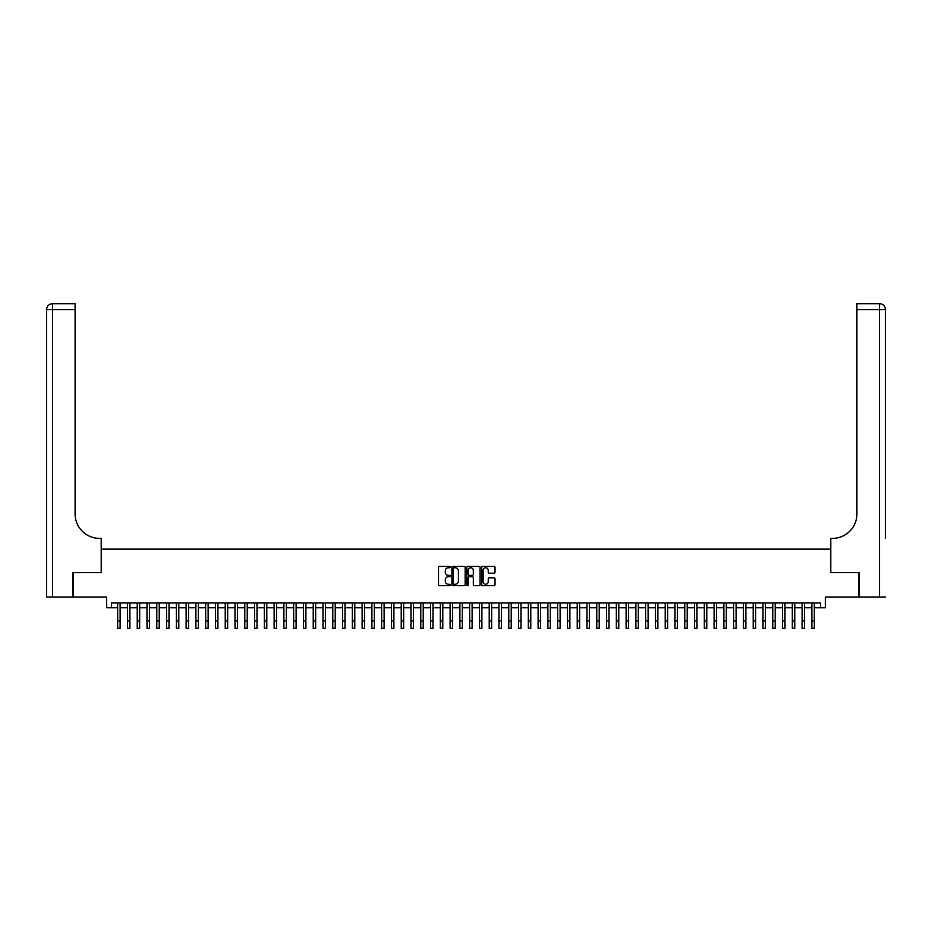 <?xml version="1.0" encoding="UTF-8"?>
<svg xmlns="http://www.w3.org/2000/svg" width="932" height="932" viewBox="0 0 932 932"><rect width="100%" height="100%" fill="white"/><g stroke="black" fill="none" stroke-linecap="round" stroke-linejoin="round"><path stroke-width="1.4" d="M450.354 567.099A0.676 0.676 0 0 0 449.69 566.423L439.485 566.423A0.955 0.955 0 0 0 438.529 567.378L438.529 584.655A0.955 0.955 0 0 0 439.485 585.622L449.69 585.622A0.676 0.676 0 0 0 450.354 584.947A0.676 0.676 0 0 0 449.69 584.271L448.362 584.271A3.076 3.076 0 0 1 445.298 581.207L445.298 579.762A3.076 3.076 0 0 1 448.362 576.687L449.69 576.687A0.676 0.676 0 0 0 450.354 576.023A0.676 0.676 0 0 0 449.69 575.347L448.362 575.347A3.076 3.076 0 0 1 445.298 572.271L445.298 570.838A3.076 3.076 0 0 1 448.362 567.763L449.69 567.763A0.676 0.676 0 0 0 450.354 567.099M494.053 573.192A0.955 0.955 0 0 0 495.008 572.225L495.008 567.378A0.955 0.955 0 0 0 494.053 566.423L482.718 566.423A0.955 0.955 0 0 0 481.762 567.378L481.762 584.655A0.955 0.955 0 0 0 482.718 585.622L494.053 585.622A0.955 0.955 0 0 0 495.008 584.655L495.008 578.807A0.955 0.955 0 0 0 494.053 577.84L489.207 577.84A0.955 0.955 0 0 0 488.24 578.807L488.24 581.708A2.563 2.563 0 0 1 485.677 584.271A2.563 2.563 0 0 1 483.102 581.708L483.102 570.337A2.563 2.563 0 0 1 485.677 567.763A2.563 2.563 0 0 1 488.24 570.337L488.24 572.225A0.955 0.955 0 0 0 489.207 573.192L494.053 573.192M111.572 607.792L111.572 602.911L820.428 602.911L820.428 607.792L825.321 607.792L825.321 597.039L858.803 597.039L858.803 572.597L830.692 572.597L830.692 549.134L101.308 549.134L101.308 572.597L73.197 572.597L73.197 597.039L106.679 597.039L106.679 607.792L117.677 607.792M465.161 567.378A0.955 0.955 0 0 0 464.206 566.423L452.87 566.423A0.955 0.955 0 0 0 451.915 567.378L451.915 584.655A0.955 0.955 0 0 0 452.87 585.622L464.206 585.622A0.955 0.955 0 0 0 465.161 584.655L465.161 567.378M467.794 566.423L479.13 566.423A0.955 0.955 0 0 1 480.085 567.378L480.085 584.655A0.955 0.955 0 0 1 479.13 585.622L474.283 585.622A0.955 0.955 0 0 1 473.316 584.655L473.316 577.654A0.955 0.955 0 0 0 472.361 576.687L469.146 576.687A0.955 0.955 0 0 0 468.179 577.654L468.179 584.947A0.676 0.676 0 0 1 467.515 585.622A0.676 0.676 0 0 1 466.839 584.947L466.839 567.378A0.955 0.955 0 0 1 467.794 566.423M120.123 607.792L127.463 607.792M129.898 607.792L137.237 607.792M139.684 607.792L147.011 607.792M149.458 607.792L156.786 607.792M159.232 607.792L166.572 607.792M169.018 607.792L176.346 607.792M178.793 607.792L186.12 607.792M188.567 607.792L195.895 607.792M198.341 607.792L205.681 607.792M208.127 607.792L215.455 607.792M217.902 607.792L225.229 607.792M227.676 607.792L235.015 607.792M237.45 607.792L244.79 607.792M247.236 607.792L254.564 607.792M257.011 607.792L264.339 607.792M266.785 607.792L274.125 607.792M276.559 607.792L283.899 607.792M286.345 607.792L293.673 607.792M296.12 607.792L303.448 607.792M305.894 607.792L313.234 607.792M315.668 607.792L323.008 607.792M325.454 607.792L332.782 607.792M335.229 607.792L342.557 607.792M345.003 607.792L352.343 607.792M354.777 607.792L362.117 607.792M364.563 607.792L371.891 607.792M374.338 607.792L381.666 607.792M384.112 607.792L391.452 607.792M393.887 607.792L401.226 607.792M403.673 607.792L411 607.792M413.447 607.792L420.775 607.792M423.221 607.792L430.561 607.792M433.007 607.792L440.335 607.792M442.782 607.792L450.109 607.792M452.556 607.792L459.884 607.792M462.33 607.792L469.67 607.792M472.116 607.792L479.444 607.792M481.891 607.792L489.218 607.792M491.665 607.792L498.993 607.792M501.439 607.792L508.779 607.792M511.225 607.792L518.553 607.792M521 607.792L528.327 607.792M530.774 607.792L538.114 607.792M540.548 607.792L547.888 607.792M550.334 607.792L557.662 607.792M560.109 607.792L567.437 607.792M569.883 607.792L577.223 607.792M579.657 607.792L586.997 607.792M589.443 607.792L596.771 607.792M599.218 607.792L606.546 607.792M608.992 607.792L616.332 607.792M618.766 607.792L626.106 607.792M628.552 607.792L635.88 607.792M638.327 607.792L645.655 607.792M648.101 607.792L655.441 607.792M657.876 607.792L665.215 607.792M667.662 607.792L674.989 607.792M677.436 607.792L684.764 607.792M687.21 607.792L694.55 607.792M696.985 607.792L704.324 607.792M706.771 607.792L714.098 607.792M716.545 607.792L723.873 607.792M726.319 607.792L733.659 607.792M736.105 607.792L743.433 607.792M745.88 607.792L753.207 607.792M755.654 607.792L762.982 607.792M765.428 607.792L772.768 607.792M775.214 607.792L782.542 607.792M784.989 607.792L792.317 607.792M794.763 607.792L802.103 607.792M804.537 607.792L811.877 607.792M814.323 607.792L820.428 607.792M453.931 567.763A0.676 0.676 0 0 0 453.255 568.438L453.255 583.607A0.676 0.676 0 0 0 453.931 584.271L455.329 584.271A3.076 3.076 0 0 0 458.393 581.207L458.393 570.838A3.076 3.076 0 0 0 455.329 567.763L453.931 567.763M473.316 570.384A2.563 2.563 0 0 0 470.753 567.809A2.563 2.563 0 0 0 468.179 570.384L468.179 574.392A0.955 0.955 0 0 0 469.146 575.347L472.361 575.347A0.955 0.955 0 0 0 473.316 574.392L473.316 570.384M117.677 620.945L120.123 620.945L120.123 628.284L117.677 628.284L117.677 602.911M120.123 620.945L120.123 602.911M72.906 572.597L101.204 572.597L101.204 538.381L99.549 538.381A24.442 24.442 0 0 1 75.096 513.928L75.096 309.587L52.472 309.587L52.472 597.039L72.906 597.039L72.906 572.597M52.472 597.039L46.6 597.039L46.6 309.587A5.872 5.872 0 0 1 52.472 303.716L75.096 303.716L75.096 309.587M99.549 538.381A24.442 24.442 0 0 1 75.096 513.928M52.472 303.716A5.872 5.872 0 0 0 46.6 309.587L52.472 309.587L52.472 303.716M885.4 597.039L859.094 597.039L859.094 572.597L830.796 572.597L830.796 538.381L832.451 538.381A24.442 24.442 0 0 0 856.904 513.928L856.904 303.716L879.528 303.716A5.872 5.872 0 0 1 885.4 309.587L885.4 538.381M878.072 303.716L856.904 303.716M832.451 538.381A24.442 24.442 0 0 0 856.904 513.928M885.4 309.587A5.872 5.872 0 0 0 879.528 303.716A5.872 5.872 0 0 1 885.4 309.587L856.904 309.587M127.463 628.284L129.898 628.284L127.463 628.284L127.463 602.911M129.898 628.284L129.898 602.911M137.237 628.284L139.684 628.284L137.237 628.284L137.237 602.911M139.684 628.284L139.684 602.911M147.011 628.284L149.458 628.284L147.011 628.284L147.011 602.911M149.458 628.284L149.458 602.911M156.786 628.284L159.232 628.284L156.786 628.284L156.786 602.911M159.232 628.284L159.232 602.911M166.572 628.284L169.018 628.284L166.572 628.284L166.572 602.911M169.018 628.284L169.018 602.911M176.346 628.284L178.793 628.284L176.346 628.284L176.346 602.911M178.793 628.284L178.793 602.911M186.12 628.284L188.567 628.284L186.12 628.284L186.12 602.911M188.567 628.284L188.567 602.911M195.895 628.284L198.341 628.284L195.895 628.284L195.895 602.911M198.341 628.284L198.341 602.911M205.681 628.284L208.127 628.284L205.681 628.284L205.681 602.911M208.127 628.284L208.127 602.911M215.455 628.284L217.902 628.284L215.455 628.284L215.455 602.911M217.902 628.284L217.902 602.911M225.229 628.284L227.676 628.284L225.229 628.284L225.229 602.911M227.676 628.284L227.676 602.911M235.015 628.284L237.45 628.284L235.015 628.284L235.015 602.911M237.45 628.284L237.45 602.911M244.79 628.284L247.236 628.284L244.79 628.284L244.79 602.911M247.236 628.284L247.236 602.911M254.564 628.284L257.011 628.284L254.564 628.284L254.564 602.911M257.011 628.284L257.011 602.911M264.339 628.284L266.785 628.284L264.339 628.284L264.339 602.911M266.785 628.284L266.785 602.911M274.125 628.284L276.559 628.284L274.125 628.284L274.125 602.911M276.559 628.284L276.559 602.911M283.899 628.284L286.345 628.284L283.899 628.284L283.899 602.911M286.345 628.284L286.345 602.911M293.673 628.284L296.12 628.284L293.673 628.284L293.673 602.911M296.12 628.284L296.12 602.911M303.448 628.284L305.894 628.284L303.448 628.284L303.448 602.911M305.894 628.284L305.894 602.911M313.234 628.284L315.668 628.284L313.234 628.284L313.234 602.911M315.668 628.284L315.668 602.911M323.008 628.284L325.454 628.284L323.008 628.284L323.008 602.911M325.454 628.284L325.454 602.911M332.782 628.284L335.229 628.284L332.782 628.284L332.782 602.911M335.229 628.284L335.229 602.911M342.557 628.284L345.003 628.284L342.557 628.284L342.557 602.911M345.003 628.284L345.003 602.911M352.343 628.284L354.777 628.284L352.343 628.284L352.343 602.911M354.777 628.284L354.777 602.911M362.117 628.284L364.563 628.284L362.117 628.284L362.117 602.911M364.563 628.284L364.563 602.911M371.891 628.284L374.338 628.284L371.891 628.284L371.891 602.911M374.338 628.284L374.338 602.911M381.666 628.284L384.112 628.284L381.666 628.284L381.666 602.911M384.112 628.284L384.112 602.911M391.452 628.284L393.887 628.284L391.452 628.284L391.452 602.911M393.887 628.284L393.887 602.911M401.226 628.284L403.673 628.284L401.226 628.284L401.226 602.911M403.673 628.284L403.673 602.911M411 628.284L413.447 628.284L411 628.284L411 602.911M413.447 628.284L413.447 602.911M420.775 628.284L423.221 628.284L420.775 628.284L420.775 602.911M423.221 628.284L423.221 602.911M430.561 628.284L433.007 628.284L430.561 628.284L430.561 602.911M433.007 628.284L433.007 602.911M440.335 628.284L442.782 628.284L440.335 628.284L440.335 602.911M442.782 628.284L442.782 602.911M450.109 628.284L452.556 628.284L450.109 628.284L450.109 602.911M452.556 628.284L452.556 602.911M459.884 628.284L462.33 628.284L459.884 628.284L459.884 602.911M462.33 628.284L462.33 602.911M469.67 628.284L472.116 628.284L469.67 628.284L469.67 602.911M472.116 628.284L472.116 602.911M479.444 628.284L481.891 628.284L479.444 628.284L479.444 602.911M481.891 628.284L481.891 602.911M489.218 628.284L491.665 628.284L489.218 628.284L489.218 602.911M491.665 628.284L491.665 602.911M498.993 628.284L501.439 628.284L498.993 628.284L498.993 602.911M501.439 628.284L501.439 602.911M508.779 628.284L511.225 628.284L508.779 628.284L508.779 602.911M511.225 628.284L511.225 602.911M518.553 628.284L521 628.284L518.553 628.284L518.553 602.911M521 628.284L521 602.911M528.327 628.284L530.774 628.284L528.327 628.284L528.327 602.911M530.774 628.284L530.774 602.911M538.114 628.284L540.548 628.284L538.114 628.284L538.114 602.911M540.548 628.284L540.548 602.911M547.888 628.284L550.334 628.284L547.888 628.284L547.888 602.911M550.334 628.284L550.334 602.911M557.662 628.284L560.109 628.284L557.662 628.284L557.662 602.911M560.109 628.284L560.109 602.911M567.437 628.284L569.883 628.284L567.437 628.284L567.437 602.911M569.883 628.284L569.883 602.911M577.223 628.284L579.657 628.284L577.223 628.284L577.223 602.911M579.657 628.284L579.657 602.911M586.997 628.284L589.443 628.284L586.997 628.284L586.997 602.911M589.443 628.284L589.443 602.911M596.771 628.284L599.218 628.284L596.771 628.284L596.771 602.911M599.218 628.284L599.218 602.911M606.546 628.284L608.992 628.284L606.546 628.284L606.546 602.911M608.992 628.284L608.992 602.911M616.332 628.284L618.766 628.284L616.332 628.284L616.332 602.911M618.766 628.284L618.766 602.911M626.106 628.284L628.552 628.284L626.106 628.284L626.106 602.911M628.552 628.284L628.552 602.911M635.88 628.284L638.327 628.284L635.88 628.284L635.88 602.911M638.327 628.284L638.327 602.911M645.655 628.284L648.101 628.284L645.655 628.284L645.655 602.911M648.101 628.284L648.101 602.911M655.441 628.284L657.876 628.284L655.441 628.284L655.441 602.911M657.876 628.284L657.876 602.911M665.215 628.284L667.662 628.284L665.215 628.284L665.215 602.911M667.662 628.284L667.662 602.911M674.989 628.284L677.436 628.284L674.989 628.284L674.989 602.911M677.436 628.284L677.436 602.911M684.764 628.284L687.21 628.284L684.764 628.284L684.764 602.911M687.21 628.284L687.21 602.911M694.55 628.284L696.985 628.284L694.55 628.284L694.55 602.911M696.985 628.284L696.985 602.911M704.324 628.284L706.771 628.284L704.324 628.284L704.324 602.911M706.771 628.284L706.771 602.911M714.098 628.284L716.545 628.284L714.098 628.284L714.098 602.911M716.545 628.284L716.545 602.911M723.873 628.284L726.319 628.284L723.873 628.284L723.873 602.911M726.319 628.284L726.319 602.911M733.659 628.284L736.105 628.284L733.659 628.284L733.659 602.911M736.105 628.284L736.105 602.911M743.433 628.284L745.88 628.284L743.433 628.284L743.433 602.911M745.88 628.284L745.88 602.911M753.207 628.284L755.654 628.284L753.207 628.284L753.207 602.911M755.654 628.284L755.654 602.911M762.982 628.284L765.428 628.284L762.982 628.284L762.982 602.911M765.428 628.284L765.428 602.911M772.768 628.284L775.214 628.284L772.768 628.284L772.768 602.911M775.214 628.284L775.214 602.911M782.542 628.284L784.989 628.284L782.542 628.284L782.542 602.911M784.989 628.284L784.989 602.911M792.317 628.284L794.763 628.284L792.317 628.284L792.317 602.911M794.763 628.284L794.763 602.911M802.103 628.284L804.537 628.284L802.103 628.284L802.103 602.911M804.537 628.284L804.537 602.911M811.877 628.284L814.323 628.284L811.877 628.284L811.877 602.911M814.323 628.284L814.323 602.911M879.528 597.039L879.528 303.716M127.463 620.945L129.898 620.945M137.237 620.945L139.684 620.945M147.011 620.945L149.458 620.945M156.786 620.945L159.232 620.945M166.572 620.945L169.018 620.945M176.346 620.945L178.793 620.945M186.12 620.945L188.567 620.945M195.895 620.945L198.341 620.945M205.681 620.945L208.127 620.945M215.455 620.945L217.902 620.945M225.229 620.945L227.676 620.945M235.015 620.945L237.45 620.945M244.79 620.945L247.236 620.945M254.564 620.945L257.011 620.945M264.339 620.945L266.785 620.945M274.125 620.945L276.559 620.945M283.899 620.945L286.345 620.945M293.673 620.945L296.12 620.945M303.448 620.945L305.894 620.945M313.234 620.945L315.668 620.945M323.008 620.945L325.454 620.945M332.782 620.945L335.229 620.945M342.557 620.945L345.003 620.945M352.343 620.945L354.777 620.945M362.117 620.945L364.563 620.945M371.891 620.945L374.338 620.945M381.666 620.945L384.112 620.945M391.452 620.945L393.887 620.945M401.226 620.945L403.673 620.945M411 620.945L413.447 620.945M420.775 620.945L423.221 620.945M430.561 620.945L433.007 620.945M440.335 620.945L442.782 620.945M450.109 620.945L452.556 620.945M459.884 620.945L462.33 620.945M469.67 620.945L472.116 620.945M479.444 620.945L481.891 620.945M489.218 620.945L491.665 620.945M498.993 620.945L501.439 620.945M508.779 620.945L511.225 620.945M518.553 620.945L521 620.945M528.327 620.945L530.774 620.945M538.114 620.945L540.548 620.945M547.888 620.945L550.334 620.945M557.662 620.945L560.109 620.945M567.437 620.945L569.883 620.945M577.223 620.945L579.657 620.945M586.997 620.945L589.443 620.945M596.771 620.945L599.218 620.945M606.546 620.945L608.992 620.945M616.332 620.945L618.766 620.945M626.106 620.945L628.552 620.945M635.88 620.945L638.327 620.945M645.655 620.945L648.101 620.945M655.441 620.945L657.876 620.945M665.215 620.945L667.662 620.945M674.989 620.945L677.436 620.945M684.764 620.945L687.21 620.945M694.55 620.945L696.985 620.945M704.324 620.945L706.771 620.945M714.098 620.945L716.545 620.945M723.873 620.945L726.319 620.945M733.659 620.945L736.105 620.945M743.433 620.945L745.88 620.945M753.207 620.945L755.654 620.945M762.982 620.945L765.428 620.945M772.768 620.945L775.214 620.945M782.542 620.945L784.989 620.945M792.317 620.945L794.763 620.945M802.103 620.945L804.537 620.945M811.877 620.945L814.323 620.945"/></g></svg>
